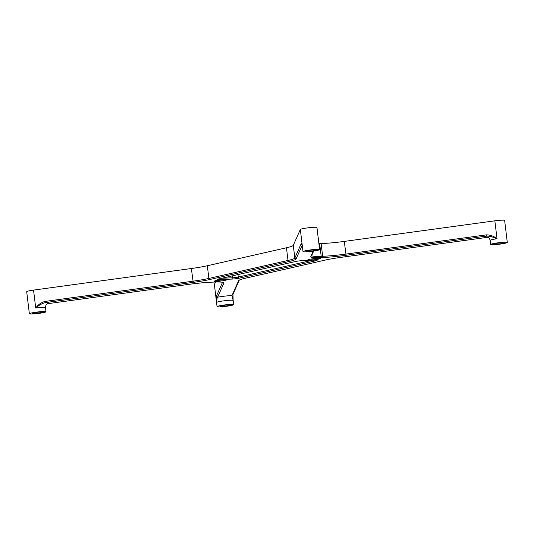 <?xml version="1.0" encoding="UTF-8"?>
<svg xmlns="http://www.w3.org/2000/svg" width="534" height="534" viewBox="0 0 534 534"><rect width="100%" height="100%" fill="white"/><g stroke="black" fill="none" stroke-linecap="round" stroke-linejoin="round"><path stroke-width="0.8" d="M309.326 259.391A6.421 0.594 -6.9 0 1 316.055 258.409A6.421 0.594 -6.9 0 1 320.46 258.389A6.421 0.594 -6.9 0 1 318.918 259.03A6.421 0.594 -6.9 0 1 311.642 260.058A6.421 0.594 -6.9 0 1 307.771 259.924A6.421 0.594 -6.9 0 1 309.326 259.391M215.749 280.65A6.421 0.594 -6.9 0 1 222.471 279.669A6.421 0.594 -6.9 0 1 226.883 279.642A6.421 0.594 -6.9 0 1 225.341 280.283A6.421 0.594 -6.9 0 1 218.059 281.318A6.421 0.594 -6.9 0 1 214.194 281.178A6.421 0.594 -6.9 0 1 215.749 280.65M221.503 305.782A5.16 0.474 -6.9 0 1 226.91 304.987A5.16 0.474 -6.9 0 1 230.461 304.974A5.16 0.474 -6.9 0 1 229.219 305.488A5.16 0.474 -6.9 0 1 223.366 306.316A5.16 0.474 -6.9 0 1 220.255 306.209A5.16 0.474 -6.9 0 1 221.503 305.782M33.822 312.897A5.16 0.474 -6.9 0 1 39.229 312.11A5.16 0.474 -6.9 0 1 42.78 312.09A5.16 0.474 -6.9 0 1 41.539 312.604A5.16 0.474 -6.9 0 1 35.685 313.438A5.16 0.474 -6.9 0 1 32.574 313.325A5.16 0.474 -6.9 0 1 33.822 312.897M307.451 250.74A5.16 0.474 -6.9 0 1 312.857 249.952A5.16 0.474 -6.9 0 1 316.408 249.932A5.16 0.474 -6.9 0 1 315.167 250.446A5.16 0.474 -6.9 0 1 309.313 251.28A5.16 0.474 -6.9 0 1 306.202 251.167A5.16 0.474 -6.9 0 1 307.451 250.74M495.131 243.624A5.16 0.474 -6.9 0 1 500.538 242.83A5.16 0.474 -6.9 0 1 504.089 242.816A5.16 0.474 -6.9 0 1 502.848 243.33A5.16 0.474 -6.9 0 1 496.994 244.158A5.16 0.474 -6.9 0 1 493.883 244.051A5.16 0.474 -6.9 0 1 495.131 243.624M47.332 303.746L188.549 284.388A29.023 2.683 -6.9 0 1 212.605 282.132L214.074 282.079A29.023 2.683 -6.9 0 1 223.759 282.666A29.023 2.683 -6.9 0 1 223.886 283.053L217.011 298.519L216.557 302.458L216.37 296.21L222.558 282.272M313.678 251.06L311.756 255.392A27.908 2.577 173.1 0 0 311.729 255.539A27.908 2.577 173.1 0 0 321.194 256.333L322.656 256.273A27.908 2.577 173.1 0 0 345.792 254.104L486.374 234.873C490.319 234.867 493.87 236.155 497.021 238.745L490.639 236.362L486.701 236.055L346.119 255.285A29.023 2.683 -6.9 0 1 322.062 257.548L320.594 257.602A29.023 2.683 -6.9 0 1 310.781 256.627L313.224 251.127M31.426 312.991A8.37 0.774 173.1 0 0 29.37 313.758A8.37 0.774 173.1 0 0 34.803 313.832A8.37 0.774 173.1 0 0 43.935 312.517A8.37 0.774 173.1 0 0 45.991 311.749A8.37 0.774 173.1 0 0 40.564 311.676A8.37 0.774 173.1 0 0 31.426 312.991M29.37 313.758L26.7 291.691A8.37 0.774 -6.9 0 1 28.756 290.923A8.37 0.774 -6.9 0 1 33.542 290.096L191.366 268.509A27.908 2.577 173.1 0 0 207.332 265.745L208.867 278.434L288 260.458A27.908 2.577 173.1 0 0 294.821 258.042L301.423 243.184L302.404 246.915M214.401 284.609A8.37 0.774 -6.9 0 1 214.381 284.569A8.37 0.774 -6.9 0 1 214.388 284.529L215.496 282.032M219.107 305.869A8.37 0.774 173.1 0 0 217.051 306.636A8.37 0.774 173.1 0 0 222.484 306.71A8.37 0.774 173.1 0 0 231.616 305.395A8.37 0.774 173.1 0 0 233.672 304.627A8.37 0.774 173.1 0 0 228.245 304.554A8.37 0.774 173.1 0 0 219.107 305.869M305.054 250.833A8.37 0.774 173.1 0 0 302.998 251.601A8.37 0.774 173.1 0 0 308.432 251.674A8.37 0.774 173.1 0 0 317.563 250.359A8.37 0.774 173.1 0 0 319.619 249.592A8.37 0.774 173.1 0 0 314.186 249.518A8.37 0.774 173.1 0 0 305.054 250.833M302.104 245.42L296.063 259.017A29.023 2.683 -6.9 0 1 288.967 261.533L288 260.458L286.464 247.769A27.908 2.577 173.1 0 0 293.286 245.353L300.335 229.487A8.37 0.774 -6.9 0 1 302.384 228.766A8.37 0.774 -6.9 0 1 311.516 227.451A8.37 0.774 -6.9 0 1 316.949 227.524L319.619 249.592M492.735 243.711A8.37 0.774 173.1 0 0 490.679 244.479A8.37 0.774 173.1 0 0 496.106 244.552A8.37 0.774 173.1 0 0 505.244 243.237A8.37 0.774 173.1 0 0 507.3 242.469A8.37 0.774 173.1 0 0 501.867 242.396A8.37 0.774 173.1 0 0 492.735 243.711M288.967 261.533L209.835 279.509A29.023 2.683 -6.9 0 1 193.228 282.379L45.423 302.598C42.059 303.419 38.822 305.234 35.718 308.025C38.148 304.667 41.272 302.464 45.096 301.41L192.901 281.198A27.908 2.577 173.1 0 0 208.867 278.434L209.835 279.509M214.388 284.529L216.557 302.458A8.37 0.774 173.1 0 1 218.606 301.73A8.37 0.774 173.1 0 1 227.738 300.415A8.37 0.774 173.1 0 1 233.171 300.488L233.171 300.488A8.37 0.774 173.1 0 1 233.164 300.535L232.003 295.516L238.605 280.657A29.023 2.683 -6.9 0 1 238.671 280.55A29.023 2.683 -6.9 0 1 245.7 278.147L324.832 260.171A29.023 2.683 -6.9 0 1 341.44 257.295L488.036 237.25M295.422 261.526A5.3 0.487 -6.9 0 1 302.851 260.585L315.36 260.111A5.3 0.487 -6.9 0 1 317.136 260.218A5.3 0.487 -6.9 0 1 315.861 260.746L239.245 278.154A5.3 0.487 -6.9 0 1 231.816 279.088L219.307 279.562A5.3 0.487 -6.9 0 1 217.525 279.369A5.3 0.487 -6.9 0 1 218.806 278.928L295.422 261.526M286.464 247.769L207.332 265.745M318.905 243.671A27.908 2.577 173.1 0 0 319.659 243.644L321.194 256.333L320.594 257.602M322.062 257.548L322.656 256.273L321.121 243.584L319.659 243.644M321.121 243.584A27.908 2.577 173.1 0 0 344.256 241.415L494.851 220.816A8.37 0.774 -6.9 0 1 504.63 220.402L507.3 242.469M221.93 278.221L232.41 277.82A4.185 0.387 173.1 0 0 238.277 277.079L312.497 260.218M239.279 280.103L232.978 294.287L233.131 299.968M233.151 300.248L233.124 299.848M487.675 237.096A12.556 1.161 -6.9 0 1 486.701 236.055L486.374 234.873M216.37 296.21L217.612 297.184A12.556 1.161 -6.9 0 1 232.003 295.516L232.978 294.287M45.096 301.41L45.423 302.598A12.556 1.161 -6.9 0 1 47.967 303.619M216.577 280.477A5.58 0.514 173.1 0 0 224.4 279.529M310.154 259.217A5.58 0.514 173.1 0 0 317.977 258.269M494.851 220.816L497.021 238.745A8.37 0.774 173.1 0 0 492.235 239.572A8.37 0.774 173.1 0 0 490.179 240.347L490.679 244.479M300.335 229.487L302.504 247.422A8.37 0.774 173.1 0 0 302.498 247.462L302.998 251.601M231.816 279.088L232.41 277.82L232.177 275.891M237.97 274.576L238.277 277.079L239.245 278.154M344.256 241.415L346.119 255.285M293.286 245.353L294.821 258.042L296.063 259.017M33.542 290.096L35.718 308.025A8.37 0.774 173.1 0 1 45.49 307.611L45.991 311.749M193.228 282.379L191.366 268.509M310.781 256.627L311.756 255.392M223.018 282.366L223.886 283.053M219.307 279.562L219.701 278.728M315.287 260.111L315.861 260.746M487.328 236.996C487.449 237.47 488.73 236.161 490.179 240.347M214.381 284.569L217.051 306.636M233.171 300.488L233.672 304.627M45.49 307.611C45.877 303.239 47.466 304.153 47.459 303.679L46.945 303.846"/></g></svg>
